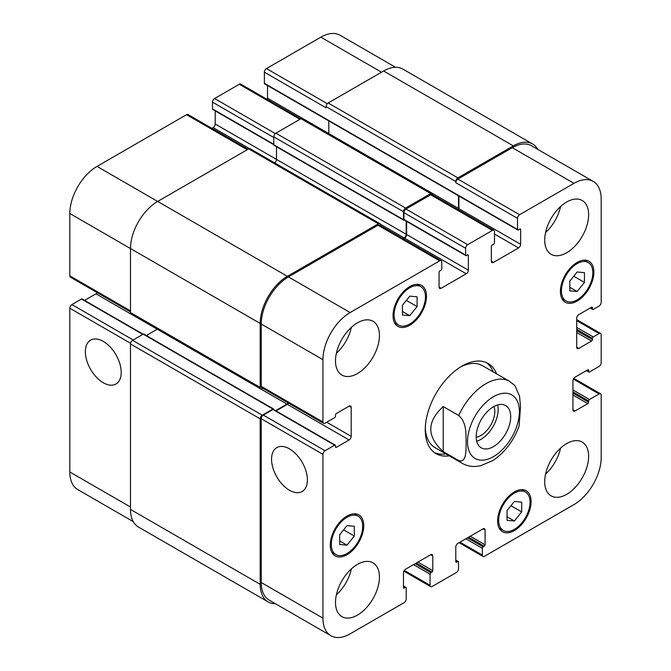 <?xml version="1.0" encoding="UTF-8"?>
<svg xmlns="http://www.w3.org/2000/svg" width="671" height="671" viewBox="0 0 671 671"><rect width="100%" height="100%" fill="white"/><g stroke="black" fill="none" stroke-linecap="round" stroke-linejoin="round"><path stroke-width="1.01" d="M443.237 406.576L458.721 415.508C466.966 422.52 465.825 434.447 466.144 442.332C465.825 449.838 466.966 463.082 458.721 460.574L443.237 451.633L443.237 406.576C426.655 421.598 426.655 436.62 443.237 451.633M519.128 425.984L520.503 406.836L519.564 396.2L514.892 385.565M476.704 441.199A24.408 14.091 120 0 0 497.639 404.94M476.192 437.266A19.669 11.357 120 0 0 494.804 411.415A19.669 11.357 120 0 0 493.982 406.458M476.192 436.653A24.408 14.091 -60 0 1 486.844 412.095A24.408 14.091 -60 0 1 505.649 405.552A24.408 14.091 -60 0 1 505.649 433.734A24.408 14.091 -60 0 1 481.241 447.825A24.408 14.091 -60 0 1 476.192 436.653M486.374 362.608A52.07 30.061 -60 0 1 493.235 371.91M445.896 453.898A52.07 30.061 -60 0 1 434.414 452.606M449.243 455.827A52.07 30.061 -60 0 1 436.033 453.663A52.07 30.061 -60 0 1 428.048 411.944A52.07 30.061 -60 0 1 462.067 366.056A52.07 30.061 -60 0 1 488.102 363.481A52.07 30.061 -60 0 1 496.582 373.839M460.356 367.096A47.339 27.326 -60 0 1 482.39 365.645L509.583 381.346A47.339 27.326 120 0 0 485.913 383.695A47.339 27.326 120 0 0 458.721 415.508M458.721 460.574A47.339 27.326 120 0 0 462.244 463.334L435.051 447.632A47.339 27.326 -60 0 1 425.288 427.83M103.284 382.764A25.347 14.628 60 0 1 86.727 360.436A25.347 14.628 60 0 1 90.619 340.122A25.347 14.628 60 0 1 115.957 354.758A25.347 14.628 60 0 1 115.957 384.022A25.347 14.628 60 0 1 103.284 382.764M289.478 490.258A25.347 14.628 60 0 1 272.921 467.93A25.347 14.628 60 0 1 276.804 447.616A25.347 14.628 60 0 1 302.151 462.252A25.347 14.628 60 0 1 302.151 491.516A25.347 14.628 60 0 1 289.478 490.258M143.175 334.208L82.122 298.964A1.183 0.679 120 0 0 81.526 299.023L71.906 304.584A2.961 1.711 120 0 0 69.818 308.207L69.818 471.981A38.465 22.202 120 0 0 77.777 489.595L133.235 521.61M97.203 292.648A2.961 1.711 -60 0 1 95.961 293.831L84.596 300.39M248.085 149.239L188.031 114.565A2.961 1.711 120 0 0 186.546 114.707L97.01 166.408A38.465 22.202 120 0 0 69.818 213.512L69.818 275.831A2.961 1.711 120 0 0 70.43 277.19L130.484 311.864M215.206 110.883L215.206 124.009A2.961 1.711 -60 0 1 213.118 127.633L211.893 128.337M300.801 118.801L240.746 84.127A2.961 1.711 120 0 0 239.27 84.269L214.586 98.528A2.961 1.711 120 0 0 212.489 102.151L212.489 108.912A1.183 0.679 120 0 0 212.732 109.457L273.785 144.701M267.511 85.519L267.511 98.167A2.961 1.711 -60 0 1 267.268 99.434M395.546 67.285L340.088 35.261A38.465 22.202 120 0 0 320.855 37.165L266.462 68.568A2.961 1.711 120 0 0 264.374 72.191L264.374 83.305A1.183 0.679 120 0 0 264.617 83.85L517.752 229.994A1.183 0.679 120 0 0 518.339 229.935L519.807 229.088A1.183 0.679 -60 0 1 520.394 229.029A1.183 0.679 -60 0 1 520.646 229.574L520.646 244.311A2.961 1.711 -60 0 1 518.549 247.935L493.445 262.428A2.961 1.711 -60 0 1 491.969 262.571A2.961 1.711 -60 0 1 491.357 261.22L491.357 246.483A1.183 0.679 -60 0 1 492.195 245.032L493.655 244.185A1.183 0.679 120 0 0 494.493 242.734L494.493 231.629A2.961 1.711 120 0 0 493.881 230.27A2.961 1.711 120 0 0 492.405 230.421L467.712 244.672A2.961 1.711 120 0 0 465.624 248.295L465.624 255.055A1.183 0.679 120 0 0 465.867 255.601A1.183 0.679 120 0 0 466.462 255.542L467.502 254.938A1.183 0.679 -60 0 1 468.098 254.879A1.183 0.679 -60 0 1 468.341 255.416L468.341 270.153A2.961 1.711 -60 0 1 466.253 273.776L441.149 288.27A2.961 1.711 -60 0 1 439.664 288.421A2.961 1.711 -60 0 1 439.052 287.062L439.052 272.325A1.183 0.679 -60 0 1 439.891 270.883L440.939 270.279A1.183 0.679 120 0 0 441.778 268.828L441.778 262.059A2.961 1.711 120 0 0 441.157 260.709A2.961 1.711 120 0 0 439.681 260.851L350.145 312.552A38.465 22.202 120 0 0 322.944 359.656L322.944 421.975A2.961 1.711 120 0 0 323.565 423.334A2.961 1.711 120 0 0 325.041 423.183L334.661 417.63A1.183 0.679 120 0 0 335.5 416.179L335.5 414.972A1.183 0.679 -60 0 1 336.339 413.521L349.096 406.156A2.961 1.711 -60 0 1 350.581 406.005A2.961 1.711 -60 0 1 351.193 407.364L351.193 436.351A2.961 1.711 -60 0 1 349.096 439.975L336.339 447.339A1.183 0.679 -60 0 1 335.743 447.398A1.183 0.679 -60 0 1 335.5 446.861L335.5 445.653A1.183 0.679 120 0 0 335.257 445.108A1.183 0.679 120 0 0 334.661 445.167L325.041 450.727A2.961 1.711 120 0 0 322.944 454.351L322.944 618.134A38.465 22.202 120 0 0 330.912 635.739A38.465 22.202 120 0 0 350.145 633.835L404.118 602.667A2.961 1.711 120 0 0 406.207 599.044L406.207 587.939A1.183 0.679 120 0 0 405.963 587.393A1.183 0.679 120 0 0 405.376 587.452L404.328 588.056A1.183 0.679 -60 0 1 403.732 588.115A1.183 0.679 -60 0 1 403.489 587.57L403.489 572.833A2.961 1.711 -60 0 1 405.586 569.209L430.69 554.716A2.961 1.711 -60 0 1 432.166 554.573A2.961 1.711 -60 0 1 432.778 555.923L432.778 570.66A1.183 0.679 -60 0 1 431.939 572.111L430.899 572.715A1.183 0.679 120 0 0 430.061 574.166L430.061 585.28A2.961 1.711 120 0 0 430.673 586.63A2.961 1.711 120 0 0 432.149 586.488L456.414 572.472A2.961 1.711 120 0 0 458.511 568.849L458.511 562.088A1.183 0.679 120 0 0 458.268 561.543A1.183 0.679 120 0 0 457.672 561.602L456.624 562.206A1.183 0.679 -60 0 1 456.037 562.264A1.183 0.679 -60 0 1 455.794 561.728L455.794 546.991A2.961 1.711 -60 0 1 457.882 543.367L482.986 528.874A2.961 1.711 -60 0 1 484.462 528.723A2.961 1.711 -60 0 1 485.083 530.082L485.083 544.818A1.183 0.679 -60 0 1 484.244 546.261L483.195 546.865A1.183 0.679 120 0 0 482.357 548.316L482.357 555.085A2.961 1.711 120 0 0 482.969 556.435A2.961 1.711 120 0 0 484.454 556.293L573.99 504.592A38.465 22.202 120 0 0 601.182 457.488L601.182 395.169A2.961 1.711 120 0 0 600.57 393.81A2.961 1.711 120 0 0 599.094 393.961L589.473 399.513A1.183 0.679 120 0 0 588.635 400.964L588.635 402.172A1.183 0.679 -60 0 1 587.796 403.623L575.039 410.988A2.961 1.711 -60 0 1 573.554 411.138A2.961 1.711 -60 0 1 572.942 409.78L572.942 380.793A2.961 1.711 -60 0 1 575.039 377.169L587.796 369.805A1.183 0.679 -60 0 1 588.392 369.746A1.183 0.679 -60 0 1 588.635 370.283L588.635 371.491A1.183 0.679 120 0 0 588.878 372.036A1.183 0.679 120 0 0 589.473 371.977L599.094 366.416A2.961 1.711 120 0 0 601.182 362.793L601.182 334.779A2.961 1.711 120 0 0 600.57 333.42A2.961 1.711 120 0 0 599.094 333.571L593.239 336.951A1.183 0.679 120 0 0 592.401 338.402L592.401 339.61A1.183 0.679 -60 0 1 591.562 341.053L578.805 348.425A2.961 1.711 -60 0 1 577.32 348.568A2.961 1.711 -60 0 1 576.708 347.217L576.708 318.23A2.961 1.711 -60 0 1 578.805 314.607L591.562 307.234A1.183 0.679 -60 0 1 592.158 307.175A1.183 0.679 -60 0 1 592.401 307.721L592.401 308.928A1.183 0.679 120 0 0 592.644 309.474A1.183 0.679 120 0 0 593.239 309.415L599.094 306.026A2.961 1.711 120 0 0 601.182 302.403L601.182 199.019A38.465 22.202 120 0 0 593.223 181.405A38.465 22.202 120 0 0 573.99 183.317L519.597 214.72A2.961 1.711 120 0 0 517.509 218.343L517.509 229.448A1.183 0.679 120 0 0 517.752 229.994M402.441 305.255L409.763 296.146L417.085 296.8L417.085 306.563L409.763 315.672L402.441 315.018L402.441 305.255M409.763 315.672L402.441 311.445M417.085 306.563L406.366 300.373M569.805 281.099L577.127 271.99L584.449 272.644L584.449 282.407L577.127 291.516L569.805 290.862L569.805 281.099M577.127 291.516L569.805 287.289M584.449 282.407L573.73 276.217M507.041 510.581L514.363 501.472L521.686 502.126L521.686 511.889L514.363 520.998L507.041 520.344L507.041 510.581M514.363 520.998L507.041 516.771M521.686 511.889L510.967 505.699M339.685 534.737L347.008 525.628L354.33 526.282L354.33 536.045L347.008 545.154L339.685 544.5L339.685 534.737M347.008 545.154L339.685 540.927M354.33 536.045L343.611 529.855M498.679 520.293A22.185 12.808 120 0 0 503.275 530.459A22.185 12.808 120 0 0 525.46 517.643A22.185 12.808 120 0 0 525.46 492.019A22.185 12.808 120 0 0 508.366 497.966A22.185 12.808 120 0 0 498.679 520.293M497.63 520.897A23.67 13.663 -60 0 1 507.964 497.085A23.67 13.663 -60 0 1 526.198 490.744A23.67 13.663 -60 0 1 526.198 518.071A23.67 13.663 -60 0 1 502.529 531.734A23.67 13.663 -60 0 1 497.63 520.897M561.434 290.811A22.185 12.808 120 0 0 566.03 300.969A22.185 12.808 120 0 0 588.224 288.161A22.185 12.808 120 0 0 588.224 262.537A22.185 12.808 120 0 0 571.122 268.484A22.185 12.808 120 0 0 561.434 290.811M560.394 291.415A23.67 13.663 -60 0 1 570.719 267.595A23.67 13.663 -60 0 1 588.962 261.254A23.67 13.663 -60 0 1 588.962 288.58A23.67 13.663 -60 0 1 565.292 302.252A23.67 13.663 -60 0 1 560.394 291.415M394.078 314.967A22.185 12.808 120 0 0 398.675 325.125A22.185 12.808 120 0 0 420.86 312.309A22.185 12.808 120 0 0 420.86 286.693A22.185 12.808 120 0 0 403.766 292.631A22.185 12.808 120 0 0 394.078 314.967M393.03 315.571A23.67 13.663 -60 0 1 403.363 291.751A23.67 13.663 -60 0 1 421.598 285.41A23.67 13.663 -60 0 1 421.598 312.736A23.67 13.663 -60 0 1 397.928 326.408A23.67 13.663 -60 0 1 393.03 315.571M331.315 544.449A22.185 12.808 120 0 0 335.911 554.607A22.185 12.808 120 0 0 358.104 541.799A22.185 12.808 120 0 0 358.104 516.175A22.185 12.808 120 0 0 341.002 522.122A22.185 12.808 120 0 0 331.315 544.449M330.266 545.053A23.67 13.663 -60 0 1 340.6 521.241A23.67 13.663 -60 0 1 358.842 514.9A23.67 13.663 -60 0 1 358.842 542.227A23.67 13.663 -60 0 1 335.173 555.89A23.67 13.663 -60 0 1 330.266 545.053M544.701 481.644A31.067 17.932 -60 0 1 558.264 450.384A31.067 17.932 -60 0 1 582.202 442.063A31.067 17.932 -60 0 1 582.202 477.937A31.067 17.932 -60 0 1 551.134 495.869A31.067 17.932 -60 0 1 544.701 481.644M544.701 240.084A31.067 17.932 -60 0 1 558.264 208.815A31.067 17.932 -60 0 1 582.202 200.495A31.067 17.932 -60 0 1 582.202 236.368A31.067 17.932 -60 0 1 551.134 254.301A31.067 17.932 -60 0 1 544.701 240.084M335.5 360.864A31.067 17.932 -60 0 1 349.063 329.604A31.067 17.932 -60 0 1 373.001 321.275A31.067 17.932 -60 0 1 373.001 357.148A31.067 17.932 -60 0 1 341.933 375.081A31.067 17.932 -60 0 1 335.5 360.864M335.5 602.432A31.067 17.932 -60 0 1 349.063 571.164A31.067 17.932 -60 0 1 373.001 562.843A31.067 17.932 -60 0 1 373.001 598.717A31.067 17.932 -60 0 1 341.933 616.649A31.067 17.932 -60 0 1 335.5 602.432M545.565 474.12A31.067 17.932 120 0 0 560.579 448.111M545.565 232.552A31.067 17.932 120 0 0 560.579 206.542M336.364 353.332A31.067 17.932 120 0 0 351.378 327.331M336.364 594.9A31.067 17.932 120 0 0 351.378 568.891M330.912 635.739L269.197 600.109A38.465 22.202 -60 0 1 261.237 582.503L261.237 418.721A2.961 1.711 -60 0 1 263.326 415.097L272.946 409.536A1.183 0.679 -60 0 1 273.542 409.478L335.257 445.108M513.323 145.875L383.619 70.983A38.465 22.202 120 0 1 402.843 69.079L532.548 143.963A38.465 22.202 -60 0 0 513.323 145.875L457.882 177.882A2.961 1.711 -60 0 0 455.794 181.506L455.794 182.713A2.961 1.711 -60 0 1 457.882 179.09L512.275 147.687A38.465 22.202 -60 0 1 531.507 145.775L593.223 181.405M458.687 209.948A2.961 1.711 120 0 0 458.93 208.681L458.93 196.033M465.867 255.601L404.152 219.971A1.183 0.679 -60 0 1 403.908 219.425L403.908 212.665A2.961 1.711 -60 0 1 405.997 209.042L430.69 194.791A2.961 1.711 -60 0 1 432.166 194.64L493.881 230.27M403.313 238.859L404.538 238.146A2.961 1.711 120 0 0 406.626 234.523L406.626 221.396M323.565 423.334L261.849 387.704A2.961 1.711 -60 0 1 261.237 386.345L261.237 324.026A38.465 22.202 -60 0 1 288.429 276.922L377.966 225.221A2.961 1.711 -60 0 1 379.45 225.079L441.157 260.709M276.016 410.912L287.381 404.345A2.961 1.711 120 0 0 288.622 403.162M275.454 603.715A38.465 22.202 -60 0 1 268.157 601.921A38.465 22.202 -60 0 1 260.189 584.315L260.189 418.838A2.961 1.711 -60 0 1 262.277 415.215L272.946 409.058A1.183 0.679 -60 0 1 273.542 409A1.183 0.679 -60 0 1 273.785 409.536L273.785 409.62M275.596 410.669L286.962 404.101A2.961 1.711 120 0 0 288.203 402.919M262.881 388.299L262.277 388.643A2.961 1.711 -60 0 1 260.801 388.786A2.961 1.711 -60 0 1 260.189 387.435L260.189 323.422A38.465 22.202 -60 0 1 287.381 276.318L378.385 223.779A2.961 1.711 -60 0 1 379.861 223.628A2.961 1.711 -60 0 1 380.482 224.986L380.482 225.674M404.395 220.113L404.328 220.155A1.183 0.679 -60 0 1 403.732 220.214A1.183 0.679 -60 0 1 403.489 219.669L403.489 211.701A2.961 1.711 -60 0 1 405.586 208.077L430.69 193.584A2.961 1.711 -60 0 1 432.166 193.433A2.961 1.711 -60 0 1 432.778 194.791L432.778 194.993M402.894 238.616L404.118 237.903A2.961 1.711 120 0 0 406.207 234.28L406.207 221.153M458.268 209.713A2.961 1.711 120 0 0 458.511 208.438L458.511 195.789M532.548 143.963A38.465 22.202 -60 0 1 537.765 149.39M157.433 329.109A2.961 1.711 -60 0 1 157.257 329.218L146.312 335.542M273.542 409L143.837 334.116A1.183 0.679 120 0 0 143.242 334.175L132.573 340.331A2.961 1.711 120 0 0 130.484 343.955L130.484 509.423A38.465 22.202 120 0 0 138.452 527.037L268.157 601.921M379.861 223.628L250.157 148.744A2.961 1.711 120 0 0 248.681 148.895L157.677 201.434A38.465 22.202 120 0 0 130.484 248.538L130.484 312.552A2.961 1.711 120 0 0 131.097 313.902L260.801 388.786M276.502 146.756L276.502 159.396A2.961 1.711 -60 0 1 274.64 162.877M328.807 120.906L328.807 133.554A2.961 1.711 -60 0 1 328.798 133.755M432.166 193.433L302.462 118.549A2.961 1.711 120 0 0 300.985 118.692L275.882 133.185A2.961 1.711 120 0 0 273.785 136.817L273.785 144.785A1.183 0.679 120 0 0 274.028 145.33L403.732 220.214M383.619 70.983L328.178 102.99A2.961 1.711 120 0 0 326.089 106.614L326.089 107.821L264.374 72.191M493.445 396.737A36.687 21.178 120 0 0 470.983 454.636A36.687 21.178 120 0 0 515.915 428.694A36.687 21.178 120 0 0 493.445 396.737M261.237 582.503L322.944 618.134M403.489 586.362L405.376 587.452M403.489 587.57L404.328 588.056M430.69 554.716L432.778 555.923M417.924 562.088L432.778 570.66M416.255 563.053L431.939 572.111M415.206 563.657L430.899 572.715M413.529 564.621L430.061 574.166M404.328 570.425L430.061 585.28M455.794 560.52L457.672 561.602M455.794 561.728L456.624 562.206M482.986 528.874L485.083 530.082M470.228 536.238L485.083 544.818M468.551 537.203L484.244 546.261M467.502 537.807L483.195 546.865M465.833 538.779L482.357 548.316M459.97 542.16L482.357 555.085M573.361 379.107L599.094 393.961M572.942 389.977L589.473 399.513M572.942 391.906L588.635 400.964M572.942 395.043L587.796 403.623M572.942 393.114L588.635 402.172M572.942 409.78L575.039 410.988M587.796 369.805L588.635 370.283M586.748 370.409L588.635 371.491M576.708 320.646L599.094 333.571M576.708 327.406L593.239 336.951M576.708 329.344L592.401 338.402M576.708 332.481L591.562 341.053M576.708 330.551L592.401 339.61M576.708 347.217L578.805 348.425M591.562 307.234L592.401 307.721M590.514 307.838L592.401 308.928M512.275 147.687L573.99 183.317M457.882 179.09L519.597 214.72M455.794 182.713L517.509 218.343M519.807 229.088L520.646 229.574M458.93 208.681L520.646 244.311M494.493 234.045L518.549 247.935M491.357 261.22L493.445 262.428M430.69 194.791L492.405 230.421M405.997 209.042L467.712 244.672M403.908 212.665L465.624 248.295M403.908 219.425L465.624 255.055M467.502 254.938L468.341 255.416M406.626 234.523L468.341 270.153M404.538 238.146L466.253 273.776M439.052 287.062L441.149 288.27M377.966 225.221L439.681 260.851M288.429 276.922L350.145 312.552M261.237 324.026L322.944 359.656M261.237 386.345L322.944 421.975M349.096 406.156L351.193 407.364M326.71 422.218L351.193 436.351M287.381 404.345L349.096 439.975M335.5 446.861L336.339 447.339M272.946 409.536L334.661 445.167M263.326 415.097L325.041 450.727M261.237 418.721L322.944 454.351M130.484 507.008L69.818 471.981M381.522 72.191L320.855 37.165M327.314 103.703L266.462 68.568M458.511 208.438L267.511 98.167M299.937 119.295L239.27 84.269M275.328 133.596L214.586 98.528M273.785 137.538L212.489 102.151M273.785 144.299L212.489 108.912M406.207 234.28L215.206 124.009M249.461 148.618L213.118 127.633M247.213 149.734L186.546 114.707M287.381 276.318L97.01 166.408M260.189 323.422L69.818 213.512M130.484 310.858L69.818 275.831M286.962 404.101L95.961 293.831M142.822 334.41L81.526 299.023M133.202 339.971L71.906 304.584M130.56 343.275L69.818 308.207M404.118 237.903L380.331 224.173M403.489 219.669L273.785 144.785M403.489 211.701L273.785 136.817M405.586 208.077L275.882 133.185M430.69 193.584L300.985 118.692M517.509 229.448L264.374 83.305M455.794 181.506L326.089 106.614M457.882 177.882L328.178 102.99M260.189 584.315L130.484 509.423M260.189 418.838L130.484 343.955M262.277 415.215L132.573 340.331M272.946 409.058L143.242 334.175M260.189 387.435L130.484 312.552M378.385 223.779L248.681 148.895M462.244 463.334C466.337 465.64 470.765 466.68 475.529 466.454L480.419 465.817L492.715 460.633C504.835 452.548 513.65 440.973 519.153 425.917M514.883 385.557L509.583 381.346M525.46 492.019L521.342 489.645M503.275 530.459L499.157 528.077M588.224 262.537L584.106 260.155M566.03 300.969L561.912 298.587M420.86 286.693L416.741 284.311M398.675 325.125L394.556 322.743M358.104 516.175L353.986 513.801M335.911 554.607L331.793 552.233M405.963 587.393L403.489 585.968M430.673 586.63L403.9 571.172M458.268 561.543L455.794 560.117M482.969 556.435L459.107 542.663M600.57 393.81L573.797 378.352M588.878 372.036L586.404 370.61M600.57 333.42L576.708 319.639M592.644 309.474L590.17 308.039"/></g></svg>
